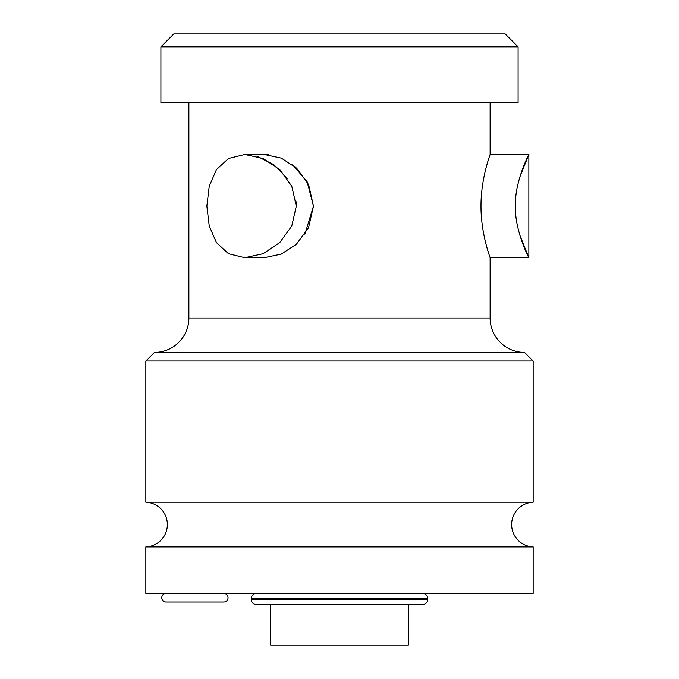 <?xml version="1.0" encoding="UTF-8"?>
<svg xmlns="http://www.w3.org/2000/svg" width="679" height="679" viewBox="0 0 679 679"><rect width="100%" height="100%" fill="white"/><g stroke="black" fill="none" stroke-linecap="round" stroke-linejoin="round"><path stroke-width="1.02" d="M145.841 546.909L533.159 546.909L533.159 593.404L145.841 593.404L145.841 546.909A22.382 22.382 0 0 0 167.357 524.553A22.382 22.382 0 0 0 145.841 502.188L145.841 361.016L154.447 352.409A34.425 34.425 0 0 0 188.881 317.984L188.881 102.809M533.159 546.909A22.382 22.382 0 0 1 511.643 524.553A22.382 22.382 0 0 1 533.159 502.188L145.841 502.188M533.159 502.188L533.159 361.016L145.841 361.016M533.159 361.016L524.553 352.409L154.447 352.409M524.553 352.409A34.425 34.425 0 0 1 490.119 317.984L490.119 257.731C490.45 258.258 480.8 233.89 480.995 205.915C480.91 177.847 490.459 153.972 490.119 154.447C490.45 153.921 480.791 178.314 480.995 206.306C480.927 234.399 490.459 258.198 490.119 257.731L528.856 257.731L519.783 234.993M519.783 177.177L528.856 154.447L490.119 154.447L490.119 102.809M244.822 257.731L228.467 253.708L216.414 242.547L209.242 225.988L206.857 206.093L209.242 186.19L216.423 169.631L228.458 158.479L244.822 154.447L263.096 158.479L279.773 169.631L291.766 186.156L296.299 206.093L291.758 226.048L279.748 242.564L263.087 253.708L244.822 257.731L264.19 257.731L281.225 254.116L296.426 244.202L308.521 227.779L313.477 206.093L308.622 184.62L296.587 168.129L281.335 158.105L264.19 154.447L268.96 154.736M292.632 164.776L307.103 181.641L313.477 206.093L304.888 234.204M264.004 154.447L244.822 154.447M296.299 206.077L296.086 201.671M287.217 178.297L273.807 164.649L257.129 156.297M518.094 46.859L518.094 102.809L160.906 102.809L160.906 46.859L173.816 33.95L505.184 33.95L518.094 46.859L160.906 46.859M528.856 154.447C529.841 152.503 514.784 180.291 515.344 206.093C514.784 231.887 529.841 259.675 528.856 257.731L528.856 154.447M223.739 593.404A4.303 4.303 0 0 1 228.042 597.715A4.303 4.303 0 0 1 223.739 602.018L166.066 602.018A4.303 4.303 0 0 1 161.763 597.715A4.303 4.303 0 0 1 166.066 593.404M256.441 593.404A5.16 5.16 0 0 0 251.281 598.572L251.281 599.43A5.16 5.16 0 0 0 256.441 604.599L422.559 604.599A5.16 5.16 0 0 0 427.719 599.43L427.719 598.572A5.16 5.16 0 0 0 422.559 593.404M265.481 604.599L413.519 604.599L408.359 604.599L408.359 645.05L270.641 645.05L270.641 604.599L265.481 604.599M490.119 317.984L188.881 317.984M251.281 598.572L427.719 598.572M251.281 599.43L427.719 599.43"/></g></svg>
